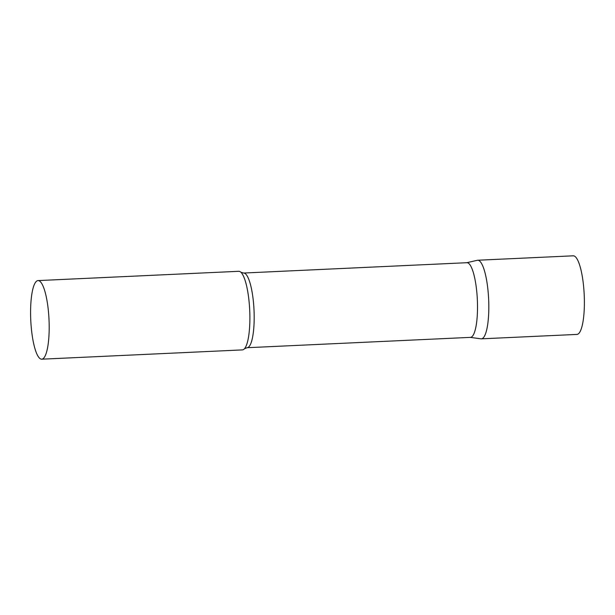<?xml version="1.0" encoding="UTF-8"?>
<svg xmlns="http://www.w3.org/2000/svg" width="615" height="615" viewBox="0 0 615 615"><rect width="100%" height="100%" fill="white"/><g stroke="black" fill="none" stroke-linecap="round" stroke-linejoin="round"><path stroke-width="0.92" d="M481.337 338.834L576.908 334.414A39.345 9.133 87.3 0 0 584.25 295.723A39.345 9.133 87.3 0 0 573.265 255.809L477.694 260.237A39.345 9.133 87.3 0 1 488.679 300.151A39.345 9.133 87.3 0 1 481.337 338.834A39.345 9.133 87.3 0 1 480.807 338.796M243.625 273.037A37.377 8.671 -92.7 0 1 243.847 273.045A37.377 8.671 -92.7 0 1 254.033 310.467A37.377 8.671 -92.7 0 1 247.076 347.713L470.406 337.374A37.377 8.671 -92.7 0 0 477.363 300.128A37.377 8.671 -92.7 0 0 467.177 262.705A37.377 8.671 -92.7 0 0 466.946 262.705L243.625 273.037L240.903 272.237A39.345 9.133 -92.7 0 0 239.012 271.3A39.345 9.133 -92.7 0 0 238.774 271.3L38.076 280.586A39.345 9.133 -92.7 0 0 30.75 319.792A39.345 9.133 -92.7 0 0 41.474 359.183A39.345 9.133 -92.7 0 0 41.712 359.191A39.345 9.133 -92.7 0 0 49.031 319.985A39.345 9.133 -92.7 0 0 38.315 280.586A39.345 9.133 -92.7 0 0 38.076 280.586M470.221 337.381L480.953 338.819A39.345 9.133 -92.7 0 0 481.091 338.834A39.345 9.133 -92.7 0 0 488.679 300.151A39.345 9.133 -92.7 0 0 477.94 260.237A39.345 9.133 -92.7 0 0 477.317 260.291L466.762 262.713M41.712 359.191L242.41 349.897A39.345 9.133 -92.7 0 0 244.447 348.759A39.345 9.133 -92.7 0 0 249.705 310.175A39.345 9.133 -92.7 0 0 240.903 272.237M247.076 347.713L244.447 348.759"/></g></svg>
